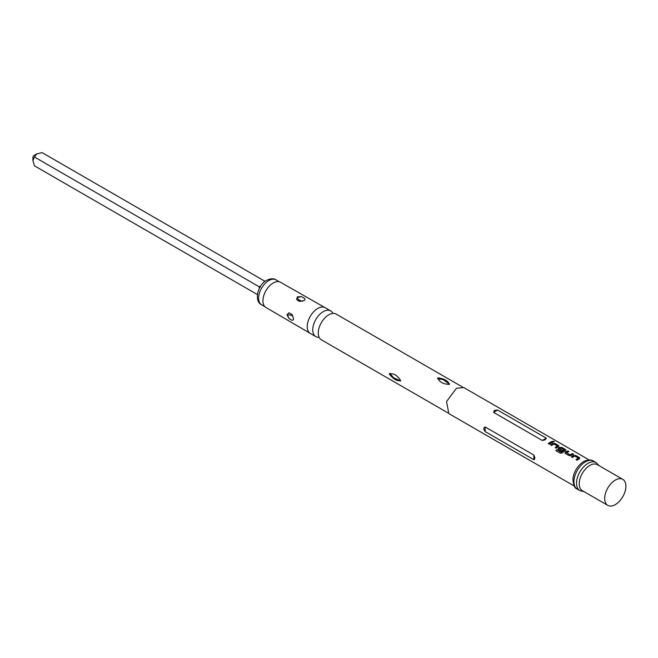 <?xml version="1.0" encoding="UTF-8"?>
<svg xmlns="http://www.w3.org/2000/svg" width="658" height="658" viewBox="0 0 658 658"><rect width="100%" height="100%" fill="white"/><g stroke="black" fill="none" stroke-linecap="round" stroke-linejoin="round"><path stroke-width="0.99" d="M554.316 441.781L552.786 441.831M552.819 441.674L554.085 441.362L552.539 441.304M494.487 410.362L497.58 410.049L546.272 438.162L545.35 439.725L542.266 440.473L493.574 412.36L494.487 410.362M551.717 441.567A15.019 8.669 120 0 0 549.981 442.398A15.019 8.669 120 0 0 548.237 443.574L549.307 444.191A15.019 8.669 120 0 1 551.05 443.015A15.019 8.669 120 0 1 552.786 442.184L551.692 441.724A14.838 8.562 120 0 0 549.981 442.546A14.838 8.562 120 0 0 548.353 443.64M553 443.319A15.019 8.669 120 0 0 552.268 443.714A15.019 8.669 120 0 0 550.524 444.89L551.585 445.507A15.019 8.669 120 0 1 553.329 444.331A15.019 8.669 120 0 1 553.929 444.01L557.523 446.083A15.019 8.669 120 0 0 556.931 446.412A15.019 8.669 120 0 0 555.188 447.58L556.249 448.197A15.019 8.669 120 0 1 557.992 447.029A15.019 8.669 120 0 1 558.732 446.626L558.732 445.614L554.99 443.459L552.991 443.467A14.838 8.562 120 0 0 552.268 443.862A14.838 8.562 120 0 0 550.631 444.956M558.732 446.626L558.732 445.614L554.974 443.615L552.991 443.467M559.95 447.325A15.019 8.669 120 0 0 559.21 447.728A15.019 8.669 120 0 0 558.453 448.188L558.461 449.472L561.521 451.24A15.019 8.669 120 0 1 562.582 450.483L559.547 448.649A15.019 8.669 120 0 1 560.155 448.271A15.019 8.669 120 0 1 560.756 447.95L564.35 450.023A15.019 8.669 120 0 0 563.758 450.352A15.019 8.669 120 0 0 561.274 452.12L556.907 449.694A15.019 8.669 120 0 0 555.887 450.64L560.377 453.23L562.327 452.918A15.019 8.669 120 0 1 564.942 451.034A15.019 8.669 120 0 1 565.683 450.64L565.674 449.62L561.932 447.465L559.942 447.481A14.838 8.562 120 0 0 559.21 447.868A14.838 8.562 120 0 0 558.461 448.328L558.477 449.603M565.683 450.64L565.674 449.62L561.916 447.621L559.942 447.481M567.879 450.895A15.019 8.669 120 0 0 566.151 451.733A15.019 8.669 120 0 0 565.395 452.202L565.403 453.485L569.137 455.64L571.128 455.509A15.019 8.669 120 0 1 571.884 455.04A15.019 8.669 120 0 1 573.611 454.209L572.542 453.592A15.019 8.669 120 0 0 570.815 454.423A15.019 8.669 120 0 0 570.198 454.801L566.604 452.72A15.019 8.669 120 0 1 567.221 452.35A15.019 8.669 120 0 1 568.948 451.511L567.862 451.051A14.838 8.562 120 0 0 566.151 451.881A14.838 8.562 120 0 0 565.403 452.342L565.395 452.202M573.834 455.344A15.019 8.669 120 0 0 573.093 455.739A15.019 8.669 120 0 0 571.35 456.915L572.419 457.532A15.019 8.669 120 0 1 574.163 456.356A15.019 8.669 120 0 1 574.755 456.035L578.357 458.108A15.019 8.669 120 0 0 577.757 458.437A15.019 8.669 120 0 0 576.013 459.605L577.082 460.222A15.019 8.669 120 0 1 578.826 459.054A15.019 8.669 120 0 1 579.566 458.651L579.558 457.639L575.816 455.484L573.825 455.492A14.838 8.562 120 0 0 573.093 455.887A14.838 8.562 120 0 0 571.457 456.981M579.566 458.651L579.558 457.639L575.799 455.64L573.825 455.492M485.143 431.582C483.416 429.304 483.416 427.758 485.143 426.952L533.844 455.065C535.11 457.614 535.11 459.152 533.844 459.695L485.143 431.582L485.143 426.952M577.288 489.108L579.887 490.613A16.187 9.344 -60 0 1 577.411 477.642A16.187 9.344 -60 0 1 587.981 463.38A16.187 9.344 -60 0 1 596.074 462.582L593.467 461.077A16.187 9.344 120 0 0 585.373 461.883A16.187 9.344 120 0 0 574.804 476.145A16.187 9.344 120 0 0 577.288 489.108C574.788 488.549 573.34 485.152 572.937 478.909A15.019 8.669 -60 0 1 582.462 462.41A15.019 8.669 -60 0 1 583.498 461.751M564.992 452.943L565.403 453.485M558.05 448.929L558.461 449.472M607.786 505.369L582.355 490.687A15.019 8.669 -60 0 1 580.052 478.654A15.019 8.669 -60 0 1 589.856 465.42A15.019 8.669 -60 0 1 597.365 464.68L622.797 479.361A15.019 8.669 -60 0 1 625.1 491.394A15.019 8.669 -60 0 1 615.288 504.628A15.019 8.669 -60 0 1 607.786 505.369A15.019 8.669 -60 0 1 605.483 493.335A15.019 8.669 -60 0 1 615.288 480.101A15.019 8.669 -60 0 1 622.797 479.361M400.648 380.554C397.103 375.109 393.328 372.93 389.33 374.015C393.32 379.214 397.095 381.393 400.648 380.554L400.368 381.072M389.643 373.481L389.33 374.015M447.785 412.788L321.334 339.783A14.838 8.562 -60 0 1 319.064 327.898A14.838 8.562 -60 0 1 328.753 314.82A14.838 8.562 -60 0 1 336.172 314.088L462.623 387.093M437.965 377.873C439.018 381.879 442.785 384.058 449.282 384.404C448.238 380.916 444.463 378.737 437.965 377.873L437.652 378.416M390.038 373.341L393.41 377.667L400.582 380.842M449.504 384.214L443.163 379.584L437.735 378.827M332.89 313.414A14.838 8.562 120 0 0 330.67 310.905A14.838 8.562 120 0 0 323.251 311.645A14.838 8.562 120 0 0 313.553 324.715A14.838 8.562 120 0 0 315.832 336.608A14.838 8.562 120 0 0 319.114 337.274M449.282 384.404L449.595 383.902M286.987 314.837L288.969 312.797L292.086 314.532L293.583 318.678L293.345 319.846L292.086 320.356L288.969 318.488L286.987 314.837L289.133 312.805M330.67 310.905L325.159 307.722A14.838 8.562 120 0 0 325.134 307.714L280.489 282.249A14.566 8.406 120 0 0 273.234 282.981A14.566 8.406 120 0 0 263.718 295.804A14.566 8.406 120 0 0 265.922 307.483L310.296 333.409A14.838 8.562 120 0 0 310.321 333.425L315.832 336.608M304.021 300.607L299.678 301.38L296.626 299.546L297.391 296.816L301.553 296.7L304.72 298.469L304.909 299.809L304.021 300.607M296.684 299.653L297.227 297.424A3.594 2.319 -126.6 0 0 299.793 300.278L301.603 301.232L299.793 300.278M291.19 315.272L292.917 316.185L291.19 315.272A3.594 1.801 174.2 0 0 287.431 315.133L288.969 318.488M301.553 296.7L297.227 297.424M260.231 287.373L34.479 157.04L36.716 153.923L42.112 152.631L265.034 281.336M257.401 294.554L34.479 165.849L32.9 160.527L34.479 157.04M34.175 155.387L36.716 153.923L34.175 155.387A1.801 1.036 120 0 0 32.9 157.591L32.9 160.527M552.613 442.25L551.692 441.724M557.523 446.083L557.515 446.231A14.838 8.562 120 0 0 556.931 446.552A14.838 8.562 120 0 0 555.294 447.646M558.724 446.782L558.708 445.77M564.35 450.023L564.342 450.171A14.838 8.562 120 0 0 563.758 450.5A14.838 8.562 120 0 0 561.307 452.243L561.274 452.12M565.666 450.788L565.65 449.784M562.475 450.557L559.547 448.731M561.167 452.26L556.907 449.694M556.939 449.817A14.838 8.562 120 0 0 555.985 450.697M573.439 454.275L572.526 453.749A14.838 8.562 120 0 0 570.815 454.571A14.838 8.562 120 0 0 570.206 454.941L570.198 454.801M570.067 454.949L566.604 452.811M568.775 451.585L567.862 451.051M565.403 452.342L565.419 453.617M578.357 458.108L578.349 458.256A14.838 8.562 120 0 0 577.757 458.577A14.838 8.562 120 0 0 576.12 459.671M579.558 458.807L579.534 457.795M589.28 460.008L463.849 387.595L456.66 388.22M456.339 388.409L446.543 401.569L448.83 413.602L574.261 486.015M325.134 307.714A14.838 8.562 120 0 0 317.74 308.462A14.838 8.562 120 0 0 308.051 321.515A14.838 8.562 120 0 0 310.296 333.409M297.391 296.816L297.523 297.227M261.588 304.769C254.037 301.586 257.253 285.259 266.531 280.341C270.701 278.433 273.843 278.268 275.973 279.847A14.386 8.307 120 0 0 268.785 280.563A14.386 8.307 120 0 0 259.384 293.238A14.386 8.307 120 0 0 261.588 304.769L264.894 306.677M533.844 459.695L533.844 455.065M493.574 412.36L497.58 410.049M542.266 440.473L546.272 438.162M259.244 288.517L259.244 286.806L260.733 285.942M593.467 461.077C590.629 458.601 583.35 461.291 583.58 461.702L582.462 462.41M579.887 490.613L584.082 491.682M599.101 465.675L596.074 462.582M298.197 300.945L302.746 301.134M275.973 279.847L279.28 281.764"/></g></svg>
